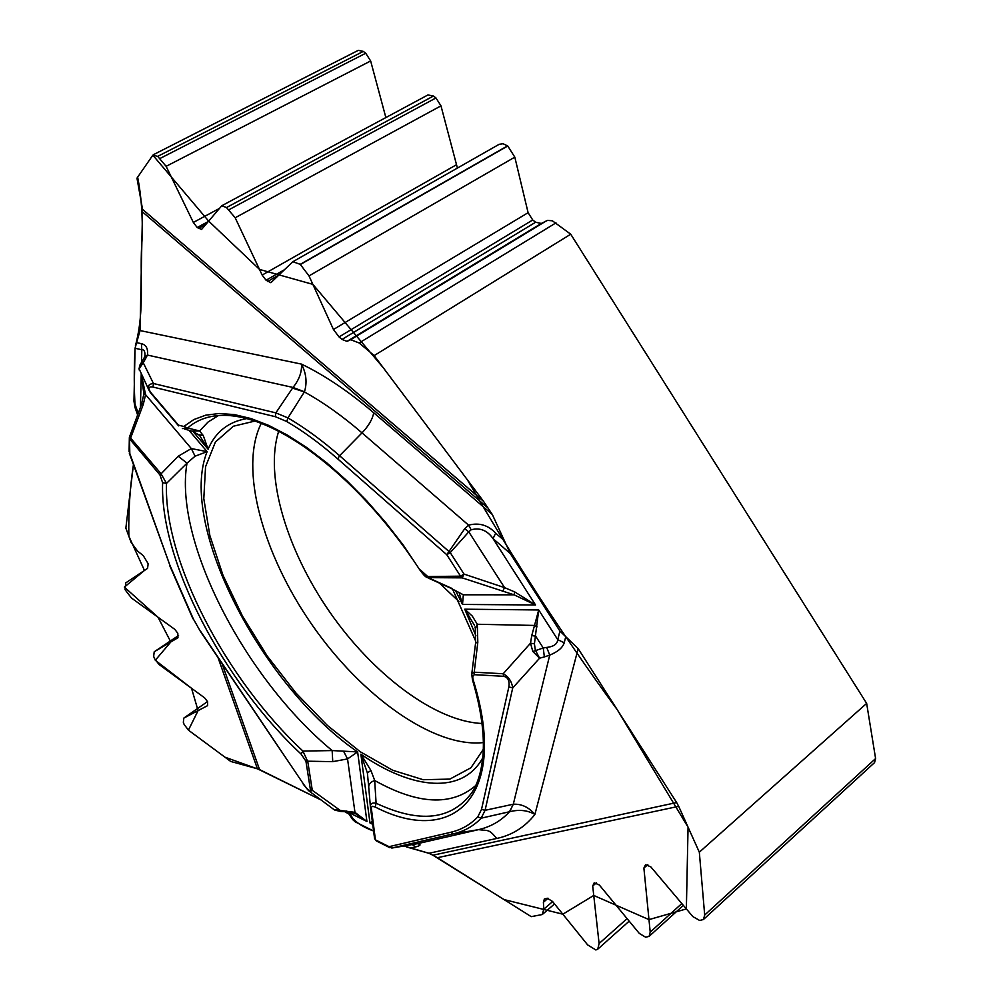 <?xml version="1.0" encoding="UTF-8"?>
<svg xmlns="http://www.w3.org/2000/svg" width="1000" height="1000" viewBox="0 0 1000 1000"><rect width="100%" height="100%" fill="white"/><g stroke="black" fill="none" stroke-linecap="round" stroke-linejoin="round"><path stroke-width="1.5" d="M703.575 919.375L874.55 762.613L875.6 758.55L866.65 703.388L570.725 234.2L552.35 220.787L547.562 220.4L541.312 223.45L535.638 222.237L532.725 219.988L528.1 212.688L514.812 157.137L507.75 146L503.088 143.737L499.175 144.3L292.938 261.675M138.162 413.1L133.975 401.213L135.05 348.263L140.037 330.562L142.55 209.338L483.512 501.312L374.162 355.6L570.725 234.2M483.512 501.312L492.35 514.538L510.275 553.525L493.038 538.625C487.312 530.388 480.025 527.438 471.163 529.775L468.787 531.85L464.7 528.75L468.587 525.15C479.162 522.425 488.175 525.1 495.662 533.188L493.038 538.625L535.525 604.975L514.087 594.825L462.188 577.863L460.538 576.163L446.75 554.7L450.238 552.625L468.787 531.85L504.55 587.625L514.712 591.925L535.525 604.975L462.512 604.438L459.15 592.775M676.65 802.55L678.688 806.325L437.337 857.7L432.887 855.225L676.65 802.55L578.162 648.637L559.913 631.075L510.275 553.525M866.65 703.388L699.325 852.2L678.688 806.325M437.337 857.7L531.225 916.65L542.238 914.55L543.8 909.163L543.4 902.262L544.362 898.988L547.263 898.238L552.525 901.438L587.638 944.887L595.85 949.975L597.725 949.2L599.1 943.538L592.7 886.038L594.188 882.812L599.3 884.963L639.325 933.438L645.688 937.225L649.112 936.363L650.212 932.113L643.888 868.062L645.55 864.663L650.812 866.875L692.837 916.587L699.688 920.487L703.462 919.488L704.688 915.05L699.325 852.2M432.887 855.225L428.963 853.275L496.688 838.475C512.238 835.125 524.963 827.1 534.9 814.425C527.562 810.225 519.163 809.325 509.688 811.7L481.163 818.188C473.6 826.075 464.412 831.275 453.6 833.763L478.512 829.65C488.338 830.962 488.75 828.713 496.688 838.475M403.875 845.987L428.963 853.275M352.775 819.675L355.213 821.85L373.587 830.987C362.512 827.087 354.475 821.575 349.462 814.45M349 814.075L344.8 811.7L349.012 814.087M177.925 637.775L177.812 633.263L174.775 629.338L131.475 598.038L125 589.6L125.8 582.837L147.562 568.375L148.162 563.725L143.238 555.6L137.562 551.075L131.05 542.225L125.862 528.125L133.438 464.675C129.875 488.3 128.35 512.175 128.863 536.275L144.462 570.45L124.375 587.112L158.012 617.225L170.812 641.975L155.287 660.275L191.525 688.263L198.088 710.625L188.425 730.15L224.925 757.163L259.95 769.775L321.138 800.013L257.425 768.787L218.038 657.675M154.213 651.787L153.663 656.35L154.537 658.688L159.075 664.525L204.6 697.837L207.575 701.675L207.613 705.638L183.825 718.088L183.337 722.325L184.175 724.587L188.625 730.3L230.738 761.462L257.425 768.787M137.4 414.275L137.513 414.9L137.4 414.275M133.975 401.213L134.963 407.362M374.162 355.6L359.15 342.962L350.662 339.7L347.025 341.375L342.013 339.438L339.05 336.938L333.45 329.5L309 275.9L300.225 264.337L292.863 261.712L270.863 282.712L266.062 280.225L262.162 275.062L235.175 217.763L226.525 207.55L221.725 205.787L201.575 229.438L197.188 227.512L193.35 222.45L166.125 166.325L157.7 156.363L152.838 155.175L136.975 178.15L142.55 209.338M385.863 117.562L370.65 60.963L365.725 53.238L363.312 51.4L358.312 50.338L153.425 154.688M457.413 168.062L440.975 105.85L435.962 97.95L433.438 96.037L427.95 94.95L221.788 205.75M178 637.725L154.312 651.725L178.562 635.5L154.225 651.787M254.913 421.062L233.375 426.225L215.425 442L205.55 466.775L203.8 498.625L209.85 535.513L223.038 575.363L242.512 616.163L267.2 655.987L295.938 693L327.425 725.462L360.2 751.712L392.688 770.25L423.175 779.712L449.862 779.1L470.925 767.788L483.3 749.338M475.75 641.263L452.525 589.038M411.138 847.95L415.588 846.938C420.838 845.525 421.45 844.45 417.425 843.7L478.512 829.65C490.737 826.862 501.062 820.9 509.487 811.762L513.3 804.225C521.625 803.825 528.825 807.225 534.9 814.425L578.162 648.637M347.488 811.85L348.038 812.638L348.988 812.613L348.4 811.912M415.588 846.938L412.188 844.562M195.075 456.2L191.337 448.575L207.113 451.65L195.075 456.2L187 463.175L178.238 456.213L159.963 474.975L162.613 482.663C159.775 560.763 223.075 681.312 301.062 754.038L305.925 761.162L310.287 788.85C310.438 792.275 308.188 790.713 303.562 784.175L200.712 631.938L193.363 619L169.975 565.462L129.812 453.512L129.488 437.163M333.95 809.6L354.963 812.35L366.925 821.462L357.625 751.925L332.15 750.562L302.95 751.087L307.8 761.725L312.15 789.425L310.688 791.637L307.663 789.712M142.012 403.075L129.537 436.812L160.938 473.6L166.513 483.387L187 463.175C173.525 541.237 245.575 679.2 332.15 750.562L332.75 761.65L305.925 761.162M141.275 374.288L143.887 394.2L145.575 394.65L143.275 404.425L130.075 439.475L159.963 474.975M370.325 805.938L368.725 787.138C368.587 784.2 370.575 781.988 374.688 780.5L370.95 770.512L367.375 772.875L360.863 754.175L369.975 822.962L372.325 821.388M508.862 686.925C509.738 680.763 507.975 677.225 503.587 676.3L503.212 673.75C508.5 676.587 511.675 681.312 512.725 687.913L485.075 810.312L481.163 818.188L477.788 816.875L481.525 809.375L508.862 686.925L512.725 687.913L539.587 658.188L532.825 651.5L530.5 643.213L534.412 643.8L535.312 650.062L539.587 658.188L544.362 656.912L543.237 647.975L546.675 647.425C553.6 646.675 557.312 644.1 557.775 639.725L559.913 631.075M503.587 676.3L474.575 674.7C472.65 675.337 472.275 677.387 473.475 680.85L472.475 679.837L471.75 674.25M473.475 680.85C509.312 796.825 452.775 847.038 375.175 807L372.413 806.287L371.238 807.525L375.425 839.85L389.05 846.675L450.625 832.312C461.287 829.825 470.337 824.688 477.788 816.875M188.9 430.213L207.113 451.65C177.662 524.625 261.938 686.438 357.625 751.925L347.55 758.925L332.75 761.65M370.95 770.512L360.863 754.175C412.2 789.875 462.6 794.712 482.75 757.875M474.425 625.3L464.762 609.188L472.238 616.025L477.287 624.263L477.812 642.35L474.212 672.2L503.212 673.75L530.5 643.213L531.75 635.575L535.662 636.163L543.237 647.975L532.825 651.5M475.763 785.5C451.55 806.325 417.863 804.663 374.688 780.5L376.1 803.238C419.975 823.787 452.038 820.05 472.287 792.013C478.275 782.475 481.887 769.625 483.113 753.45C484.412 732.913 480.887 708.462 472.55 680.113M372.713 824.312L369.975 822.962L372.488 822.562M354.513 813.012L366.925 821.462L348.988 812.613L355.213 821.85M375.613 840.263L374.562 838.413L370.375 806.525C370.475 803.562 372.375 802.475 376.1 803.238L375.175 807M343.65 751.388L347.55 758.925L354.963 812.35L354.387 812.975M374.562 838.413L376.45 840.987L389.775 847.663M310.287 788.85L340.588 810.688L340.788 811.488L334.787 810.1M301.062 754.038L302.95 751.087C225.95 679.412 163.525 560.363 166.513 483.387L162.613 482.663M346.7 811.012L346.9 811.812L340.8 811.488M492.35 514.538L373.75 412.8C348.913 391.613 324.825 375.375 301.512 364.113C306.288 373.45 307.262 382.663 304.462 391.763L287.938 417.912C304.8 427.75 322.025 440.35 339.588 455.712L362.025 432.875L468.587 525.15L471.163 529.775M373.75 412.812C372.45 419.338 368.55 426.025 362.025 432.875C342.4 415.938 323.188 402.3 304.4 391.95L292.55 388.113L293 387.45C299.125 379.862 301.962 372.088 301.512 364.113L140.037 330.562M136.637 342.638L141.387 343.663C146.188 344.875 148.2 348.675 147.413 355.05L144.375 357.362L143.162 359.663M141.387 343.663L141.812 349.75C143.975 349.412 145.025 351.275 144.963 355.35L144.562 356.9M193.175 431.662L208.1 449.212L203.263 435.538L199.625 430.95L187.613 428.038C194.088 422.275 201.938 418.45 211.175 416.538C265.75 405.525 355.988 472.013 420.012 570.175L403.65 545.6L385.55 522.325L366.512 500.562L346.875 480.7L326.962 463.025L307.125 447.812L287.663 435.25L268.9 425.475L251.088 418.587L234.488 414.6L219.312 413.488L205.725 415.175L193.863 419.55L183.825 426.463L178.525 425.175L151.275 393.088C147.675 388.338 148.25 386.325 152.988 387.05L153.463 383.512L275.85 412.875L287.938 417.912L286.762 421.525C303.425 431.287 320.412 443.75 337.738 458.913L446.75 554.7L464.7 528.75M420.5 570.025L427.725 576.55L460.538 576.163L464.038 574.1L462.188 577.863L427.3 577.638M450.15 587.925L463.338 594.788L462.512 604.438L455.475 590.525M141.412 374.562L145.575 394.65L191.337 448.575L178.238 456.213M246.713 418.612C228.337 421.763 215.475 431.962 208.1 449.212L199.95 436.05M139.975 364.925L143.05 359.85L145.375 359.062L147.413 355.05L293 387.45L304.462 391.763M151.213 393.525L149.588 391.388C146.962 386.613 148.25 383.988 153.463 383.512L143.2 362.65L139.125 368.875L148.525 389.188M139.725 365.438L143.2 362.65L145.375 359.062M218.388 415.562L208.05 422.05L199.625 430.95L191.6 431.062M183.825 426.463L187.613 428.038L182.375 428.587M203.263 435.538L198.088 434.513L193.525 431.75M151.275 393.088L151.5 393.85M139.125 368.875L139.625 365.613M143.938 393.65L141.775 403.2L143.275 404.425M337.738 458.913L339.588 455.712L450.238 552.625L464.038 574.1L504.55 587.625L502.65 591.35M565.75 636.688L564.225 642.738C562.712 647.663 557.875 651.775 549.738 655.1L546.675 647.425M564.225 642.738L557.775 639.725L538.725 609.963L534.412 643.8M450.625 832.312L453.6 833.763L391.887 848.037L389.05 846.675L391.825 848.05L417.425 843.7M531.75 635.575L538.725 609.963L464.762 609.188L475.95 635.825M544.362 656.912L549.738 655.1L513.3 804.225L509.688 811.7M451.163 588.4L463.338 594.788L514.087 594.825L514.712 591.925M471.587 675.487L475.588 643.012L477.812 642.35M471.775 674.075L474.212 672.2L474.575 674.7M475.6 642.875L475.312 628.562L477.287 624.263L534.462 625.438L537.087 626.838M432.887 855.212L504 899.562L562.837 914.2L593.75 895.45L648.975 919.613L686.363 908.925L688.062 827.163L617.362 709.9C563.862 636.888 513.888 560.212 467.425 479.875L383.263 367.738L312.863 284.363L259.5 269.413L208.637 221.088L152.838 155.175L137.662 177.15C141.275 195.575 142.775 215.9 142.15 238.113C139.075 276.388 145.35 308.825 135.363 345.975M135.05 348.113C133.938 369.538 134 389.475 135.238 407.95M406.525 846.95L429.087 853.35M483.363 742.575C433.625 748.1 361.475 695.987 312.075 624.875C262.575 553.825 238.8 468.075 261.262 423.363M482 723.475C435.175 721.525 373.288 674.613 329.988 612.4C286.712 550.175 264.25 475.85 278.7 431.275M458.963 601.575L439.3 582.975M222.075 663.662L259.562 769.587M346.587 812.588L346.037 811.762M135.05 348.263L141.812 349.75L141.512 362.4M141.225 374.175L140.438 406.863M303.562 784.175L200.925 631.8M368.725 787.138L367.375 772.875M370.375 806.525L371.25 807.962M169.975 565.462L129.3 453.137M193.363 619L200.712 631.938M495.662 533.188L504.375 540.7M488.438 508.413L142.75 212.138M152.988 387.05L275.312 416.688L286.762 421.525M427.725 576.55L429.363 578.212L452.3 588.587M275.312 416.688L275.85 412.875L292.55 388.113M178.525 425.175L178.725 425.9M481.525 809.375L485.075 810.312L512.562 804.375M183.85 718.075L207.537 701.562L184.05 717.95M363.312 51.4L157.7 156.363M365.725 53.238L160.138 158.412M370.65 60.963L166.125 166.325M219.3 208.5L193.35 222.45M208.275 221.525L197.188 227.512M205.775 224.475L198.337 228.5M433.438 96.037L226.525 207.55M435.962 97.95L229.088 209.675M440.975 105.85L235.175 217.763M456.025 165L262.162 275.062M284.375 269.775L266.062 280.225M278.938 275L267.575 281.488M507.562 145.863L300.225 264.337M507.75 146L300.413 264.5M514.812 157.137L309 275.9M528.1 212.688L333.45 329.5M532.725 219.988L339.05 336.938M535.638 222.237L342.013 339.438M541.312 223.45L347.025 341.375M546.413 220.837L350.662 339.7M555.988 222.862L359.15 342.962M875.6 758.55L704.688 915.05M647.812 864.625L643.888 868.062M681.825 903.55L650.212 932.113M596.475 882.763L592.7 886.038M627.087 918.625L599.1 943.538M548.088 898.25L543.4 902.262M552.638 901.575L543.8 909.163M348.113 812.75L352.812 819.737M308.612 790.662L333.6 809.312M169.462 565.05L192.938 618.787M303.288 784.237L307.938 789.975M346.9 811.812L355.975 813.538M374.613 838.688L376.45 840.987M129.088 451.725L129.338 438.062M137.562 414.75L134.913 407.225M450.2 587.95L428.237 578.038M191.537 431.025L184.375 428.988M198.95 435.138L199.587 435.688M149.887 391.838L151.25 393.663M178.487 425.725L151.35 393.775M427.1 577.562C425.387 576.838 423.038 574.388 420.025 570.2M139.037 368.462L139.3 370.175M129.512 436.863L129.338 437.688M475.175 627.825L474.975 627.025M649.212 936.263L683.363 905.375M597.863 949.075L629.175 921.15M542.375 914.438L554.55 903.95"/></g></svg>
